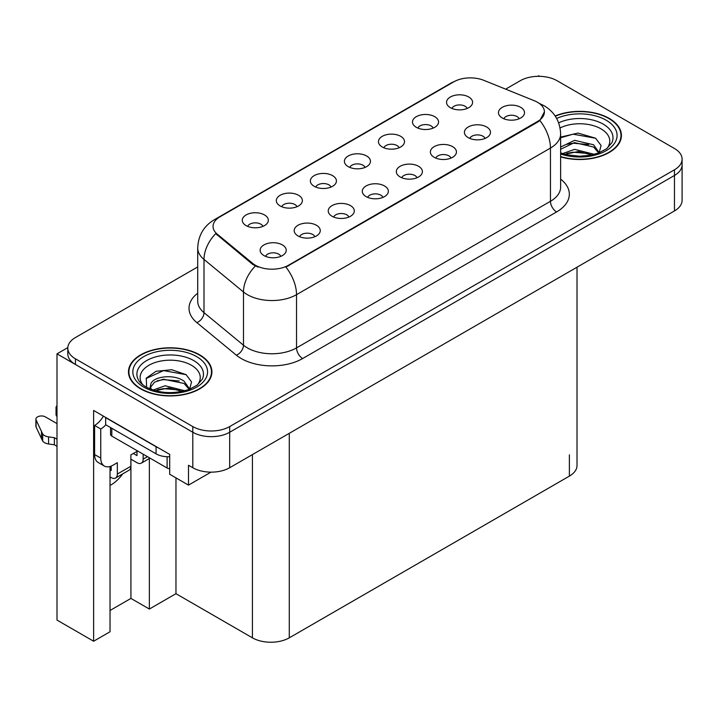<?xml version="1.0" encoding="UTF-8"?>
<svg xmlns="http://www.w3.org/2000/svg" width="718" height="718" viewBox="0 0 718 718"><rect width="100%" height="100%" fill="white"/><g stroke="black" fill="none" stroke-linecap="round" stroke-linejoin="round"><path stroke-width="1.08" d="M519.123 118.766A7.817 4.514 0 0 0 517.023 116.567A7.817 4.514 0 0 0 509.322 115.418A7.817 4.514 0 0 0 503.865 118.766M520.712 107.341A13.032 7.53 0 0 0 504.009 106.497A13.032 7.53 0 0 0 499.692 115.858A13.032 7.53 0 0 0 502.277 117.985A13.032 7.53 0 0 0 523.296 115.858A13.032 7.53 0 0 0 520.712 107.341M399.109 147.755A7.817 4.514 0 0 0 397.009 145.548A7.817 4.514 0 0 0 389.3 144.408A7.817 4.514 0 0 0 383.852 147.755M400.698 136.33A13.032 7.53 0 0 0 383.995 135.487A13.032 7.53 0 0 0 379.669 144.839A13.032 7.53 0 0 0 382.263 146.975A13.032 7.53 0 0 0 403.283 144.839A13.032 7.53 0 0 0 400.698 136.33M433.151 128.1A7.817 4.514 0 0 0 431.051 125.892A7.817 4.514 0 0 0 423.351 124.752A7.817 4.514 0 0 0 417.894 128.1M434.74 116.675A13.032 7.53 0 0 0 418.038 115.831A13.032 7.53 0 0 0 413.721 125.183A13.032 7.53 0 0 0 416.305 127.319A13.032 7.53 0 0 0 437.325 125.183A13.032 7.53 0 0 0 434.74 116.675M296.974 206.721A7.817 4.514 0 0 0 294.874 204.513A7.817 4.514 0 0 0 287.173 203.373A7.817 4.514 0 0 0 281.716 206.721M298.562 195.296A13.032 7.53 0 0 0 281.86 194.452A13.032 7.53 0 0 0 277.543 203.804A13.032 7.53 0 0 0 280.128 205.94A13.032 7.53 0 0 0 301.147 203.804A13.032 7.53 0 0 0 298.562 195.296M382.945 197.387A7.817 4.514 0 0 0 380.845 195.188A7.817 4.514 0 0 0 373.145 194.039A7.817 4.514 0 0 0 367.688 197.387M384.534 185.962A13.032 7.53 0 0 0 367.831 185.118A13.032 7.53 0 0 0 363.514 194.479A13.032 7.53 0 0 0 366.099 196.606A13.032 7.53 0 0 0 387.119 194.479A13.032 7.53 0 0 0 384.534 185.962M314.861 236.698A7.817 4.514 0 0 0 312.761 234.499A7.817 4.514 0 0 0 305.051 233.35A7.817 4.514 0 0 0 299.594 236.698M316.45 225.272A13.032 7.53 0 0 0 299.738 224.429A13.032 7.53 0 0 0 295.421 233.79A13.032 7.53 0 0 0 298.006 235.917A13.032 7.53 0 0 0 319.034 233.79A13.032 7.53 0 0 0 316.45 225.272M467.194 108.445A7.817 4.514 0 0 0 465.093 106.237A7.817 4.514 0 0 0 457.393 105.097A7.817 4.514 0 0 0 451.936 108.445M468.782 97.02A13.032 7.53 0 0 0 452.08 96.176A13.032 7.53 0 0 0 447.763 105.528A13.032 7.53 0 0 0 450.348 107.664A13.032 7.53 0 0 0 471.367 105.528A13.032 7.53 0 0 0 468.782 97.02M416.987 177.732A7.817 4.514 0 0 0 414.887 175.533A7.817 4.514 0 0 0 407.187 174.384A7.817 4.514 0 0 0 401.73 177.732M418.576 166.307A13.032 7.53 0 0 0 401.874 165.463A13.032 7.53 0 0 0 397.557 174.824A13.032 7.53 0 0 0 400.141 176.951A13.032 7.53 0 0 0 421.17 174.824A13.032 7.53 0 0 0 418.576 166.307M485.081 138.421A7.817 4.514 0 0 0 482.981 136.223A7.817 4.514 0 0 0 475.271 135.074A7.817 4.514 0 0 0 469.823 138.421M486.669 126.996A13.032 7.53 0 0 0 469.967 126.153A13.032 7.53 0 0 0 465.641 135.514A13.032 7.53 0 0 0 468.235 137.641A13.032 7.53 0 0 0 489.254 135.514A13.032 7.53 0 0 0 486.669 126.996M451.039 158.077A7.817 4.514 0 0 0 448.938 155.878A7.817 4.514 0 0 0 441.229 154.729A7.817 4.514 0 0 0 435.772 158.077M452.627 146.651A13.032 7.53 0 0 0 435.916 145.808A13.032 7.53 0 0 0 431.599 155.169A13.032 7.53 0 0 0 434.184 157.296A13.032 7.53 0 0 0 455.212 155.169A13.032 7.53 0 0 0 452.627 146.651M331.016 187.066A7.817 4.514 0 0 0 328.925 184.858A7.817 4.514 0 0 0 321.215 183.718A7.817 4.514 0 0 0 315.758 187.066M332.605 175.641A13.032 7.53 0 0 0 315.902 174.797A13.032 7.53 0 0 0 311.585 184.149A13.032 7.53 0 0 0 314.17 186.285A13.032 7.53 0 0 0 335.198 184.149A13.032 7.53 0 0 0 332.605 175.641M365.067 167.411A7.817 4.514 0 0 0 362.967 165.203A7.817 4.514 0 0 0 355.257 164.063A7.817 4.514 0 0 0 349.801 167.411M366.656 155.986A13.032 7.53 0 0 0 349.944 155.142A13.032 7.53 0 0 0 345.627 164.494A13.032 7.53 0 0 0 348.212 166.63A13.032 7.53 0 0 0 369.24 164.494A13.032 7.53 0 0 0 366.656 155.986M280.81 256.353A7.817 4.514 0 0 0 278.719 254.154A7.817 4.514 0 0 0 271.009 253.005A7.817 4.514 0 0 0 265.552 256.353M282.398 244.928A13.032 7.53 0 0 0 265.696 244.084A13.032 7.53 0 0 0 261.379 253.445A13.032 7.53 0 0 0 263.964 255.572A13.032 7.53 0 0 0 284.992 253.445A13.032 7.53 0 0 0 282.398 244.928M348.903 217.042A7.817 4.514 0 0 0 346.803 214.844A7.817 4.514 0 0 0 339.093 213.695A7.817 4.514 0 0 0 333.646 217.042M350.492 205.617A13.032 7.53 0 0 0 333.789 204.774A13.032 7.53 0 0 0 329.472 214.135A13.032 7.53 0 0 0 332.057 216.262A13.032 7.53 0 0 0 353.076 214.135A13.032 7.53 0 0 0 350.492 205.617M262.932 226.376A7.817 4.514 0 0 0 260.831 224.169A7.817 4.514 0 0 0 253.122 223.029A7.817 4.514 0 0 0 247.674 226.376M264.52 214.951A13.032 7.53 0 0 0 247.818 214.108A13.032 7.53 0 0 0 243.501 223.46A13.032 7.53 0 0 0 246.086 225.596A13.032 7.53 0 0 0 267.105 223.46A13.032 7.53 0 0 0 264.52 214.951M537.549 102.306A23.461 13.543 0 0 0 534.416 100.78L483.815 80.326A23.461 13.543 0 0 0 453.767 81.843L219.932 216.845A23.461 13.543 0 0 0 213.058 226.43A23.461 13.543 0 0 0 217.303 234.203L252.736 263.416A23.461 13.543 0 0 0 288.546 265.22L537.549 121.459A23.461 13.543 0 0 0 544.423 111.882A23.461 13.543 0 0 0 537.549 102.306M67.815 347.602L57 353.848L192.801 432.254A26.072 15.051 0 0 0 229.679 432.254L674.462 175.461A26.072 15.051 0 0 0 682.1 164.817A26.072 15.051 0 0 1 674.462 175.461L229.679 432.254A26.072 15.051 0 0 1 192.801 432.254L75.435 364.493A26.072 15.051 0 0 1 67.797 353.848L67.797 348.176A26.072 15.051 0 0 0 75.435 358.812L192.801 426.582A26.072 15.051 0 0 0 229.679 426.582L674.462 169.789A26.072 15.051 0 0 0 682.1 159.145A26.072 15.051 0 0 0 674.462 148.5L557.087 80.73A26.072 15.051 0 0 0 520.218 80.73L505.643 89.149M539.64 76.332L538.653 75.767L537.674 76.332M110.033 466.494L110.033 631.759L93.618 641.228L93.618 410.472L169.699 454.395L169.699 474.266L188.502 485.126L188.502 465.255L192.801 467.732A26.072 15.051 0 0 0 229.679 467.732L674.462 210.939A26.072 15.051 0 0 0 682.1 200.295L682.1 159.145M210.984 472.148L188.502 485.126M93.618 641.228L57 620.083L57 353.848M577.021 267.204L577.021 465.47A26.072 15.051 180 0 1 569.383 476.115L289.282 637.826A26.072 15.051 180 0 1 252.413 637.826L175.964 593.687L175.964 477.883M175.964 593.687L149.362 609.052L149.362 458.506M110.033 610.471L130.927 598.408L149.362 609.052M110.033 485.395A27.814 16.056 120 0 0 122.688 473.907M130.927 598.408L130.927 459.188M560.632 156.865A41.716 24.08 0 0 0 621.42 135.442A41.716 24.08 0 0 0 609.205 118.407A41.716 24.08 0 0 0 555.149 115.975M199.685 354.845A41.716 24.08 0 0 0 154.226 349.621A41.716 24.08 0 0 0 128.477 371.87A41.716 24.08 0 0 0 140.692 388.905A41.716 24.08 0 0 0 186.15 394.119A41.716 24.08 0 0 0 211.909 371.87A41.716 24.08 0 0 0 199.685 354.845M128.908 374.078A41.716 24.08 0 0 0 128.764 374.706M544.423 111.882L539.828 120.507L537.549 122.159L285.908 267.105A30.416 17.564 60 0 1 296.534 294.667A34.76 20.068 180 0 1 247.378 294.667A34.76 20.068 180 0 1 243.483 291.993L204.002 259.44A34.76 20.068 180 0 1 197.71 247.925L197.71 301.147A34.76 20.068 0 0 0 204.002 312.653L243.483 345.205A34.76 20.068 0 0 0 247.378 347.889A34.76 20.068 0 0 0 296.534 347.889L550.455 201.291A34.76 20.068 0 0 0 560.632 187.102L560.632 133.88A34.76 20.068 180 0 1 550.455 148.07A30.416 17.564 -120 0 0 539.828 120.507M258.004 267.105L252.736 264.439L215.723 233.628A30.416 20.346 129.5 0 0 204.002 259.44L204.002 312.653A8.688 5.816 -50.5 0 1 196.876 322.633A43.457 25.085 180 0 1 197.71 293.186M197.71 266.934L75.435 337.532A26.072 15.051 0 0 0 67.797 348.176M211.613 374.706A41.716 24.08 0 0 0 211.469 374.078M621.133 138.278A41.716 24.08 0 0 0 620.989 137.65M147.45 456.666L143.151 459.152A8.688 5.017 60 0 1 141.356 463.128A8.688 5.017 60 0 1 137.003 462.697L130.864 459.152M143.151 459.152L143.151 454.18M133.324 453.48L137.003 455.607L137.003 451.344M137.623 450.994L130.864 454.898L130.864 466.251L117.339 474.051L117.339 462.697L113.04 465.183A17.385 10.034 -60 0 1 104.352 466.045A17.385 10.034 -60 0 1 100.753 458.084L100.753 428.996L94.605 425.451A17.385 10.034 120 0 0 103.392 416.108M158.364 447.852A17.385 10.034 180 0 1 156.057 446.731L105.663 417.643A17.385 10.034 0 0 0 105.86 417.544M105.663 417.643L105.663 424.742L156.057 453.83A17.385 10.034 0 0 0 169.699 456.738M104.352 466.045L98.204 462.5A17.385 10.034 -60 0 1 94.605 454.539L94.605 425.451M105.806 424.823A17.385 10.034 -60 0 1 100.753 428.996M110.033 469.832L111.2 470.505L111.2 466.09M57 446.309L54.38 444.801L54.38 437.702L57 439.21M117.339 474.051A8.688 5.017 60 0 1 115.544 478.035A8.688 5.017 60 0 1 111.2 477.605L110.033 476.923M57 423.602L45.369 416.889A5.547 3.204 180 0 0 39.328 416.198A5.547 3.204 180 0 0 35.9 419.159A5.547 3.204 180 0 0 36.088 419.985L42.676 433.977A8.688 5.017 0 0 0 48.591 436.885L54.38 437.702M54.38 444.801L48.591 443.975L48.591 436.885M42.676 433.977L42.676 441.076L36.088 427.084A5.547 3.204 0 0 1 35.9 426.25L35.9 419.159M42.676 441.076A8.688 5.017 0 0 0 48.591 443.975M115.544 478.035L129.061 470.227A8.688 5.017 -120 0 0 130.864 466.251M41.509 431.662L41.509 438.761M57 409.332A5.547 3.204 180 0 1 56.04 407.528A5.547 3.204 180 0 1 57 405.733M56.04 407.528L56.04 414.627A5.547 3.204 0 0 0 57 416.422M560.085 127.957A30.075 17.367 180 0 1 600.975 128.836A30.075 17.367 180 0 1 606.907 148.527M598.956 153.437L601.083 145.503L595.572 138.188L577.963 133.081L560.632 137.093M555.31 116.217A41.276 23.829 180 0 1 608.891 118.587A41.276 23.829 180 0 1 620.989 135.442A41.276 23.829 180 0 1 560.632 156.578M562.553 153.607L574.624 149.344L594.387 154.343M564.824 154.289L578.367 151.507L591.82 154.962M560.632 152.36A19.646 11.344 0 0 0 560.973 153.051M560.632 147.037L574.624 140.333L593.598 144.767L599.261 152.737M560.632 149.281L574.481 142.604L593.598 147.028L598.713 152.943M560.632 137.766L573.072 134.185L595.671 138.26M566.807 144.336L573.072 143.196L588.742 144.542M566.825 153.338L573.072 152.207L588.76 153.562M142.99 384.956A30.075 17.367 180 0 1 152.889 363.344A30.075 17.367 180 0 1 191.455 365.274A30.075 17.367 180 0 1 197.387 384.956M189.444 389.865L191.571 381.94L186.061 374.616L171.701 369.725L156.012 371.305L146.284 378.135L146.598 386.867M199.38 355.024A41.276 23.829 180 0 1 211.469 371.87A41.276 23.829 180 0 1 185.989 393.895A41.276 23.829 180 0 1 140.997 388.725A41.276 23.829 180 0 1 128.908 371.87A41.276 23.829 180 0 1 154.397 349.854A41.276 23.829 180 0 1 199.38 355.024M153.042 390.036L165.104 385.772L184.867 390.771M155.303 390.718L168.847 387.935L182.3 391.391M149.829 388.833L150.753 384.399A19.646 11.344 0 0 0 150.547 386.06A19.646 11.344 0 0 0 151.453 389.479M150.753 384.399C152.171 376.582 173.657 373.468 184.086 381.204L189.749 389.165M150.636 387.155L154.576 382.138L163.408 379.203L184.086 383.457L189.202 389.38M110.536 427.551L110.536 434.318A4.344 2.513 0 0 0 111.811 436.086L167.114 468.019A4.344 2.513 0 0 0 169.699 468.737M146.068 378.53L163.56 370.614L186.159 374.688M157.287 380.764L163.56 379.625L179.231 380.971M157.314 389.775L163.56 388.635L179.24 389.991M674.462 210.939L674.462 169.789M229.679 467.732L229.679 426.582M192.801 467.732L192.801 426.582M289.282 637.826L289.282 433.322M569.383 476.115L569.383 454.826M252.413 637.826L252.413 454.611M217.303 234.203L217.303 235.226M252.736 263.416L252.736 264.439M288.546 265.22L288.546 265.92M537.549 121.459L537.549 122.159M302.682 358.533A8.688 5.017 60 0 1 296.534 347.889L296.534 294.667L550.455 148.07L550.455 201.291A8.688 5.017 60 0 0 556.603 211.936L302.682 358.533A43.457 25.085 180 0 1 241.23 358.533A43.457 25.085 180 0 1 236.357 355.186L196.876 322.633M560.632 133.88C560.049 121.378 554.556 112.008 544.154 105.761L539.765 103.625A30.416 14.243 112 0 0 539.353 103.473M217.348 218.622A30.416 17.564 -120 0 0 214.197 219.807C203.795 226.053 198.303 235.423 197.71 247.925M214.197 219.807L451.209 82.965A30.416 17.564 60 0 1 453.516 81.996M255.33 266.055A30.416 20.346 129.5 0 0 243.483 291.993L243.483 345.205A8.688 5.816 -50.5 0 1 236.357 355.186M560.632 179.141A43.457 25.085 180 0 1 556.603 211.936M75.435 358.812L75.435 364.493M156.057 446.731L156.057 453.83M100.753 458.084L94.605 454.539M36.088 419.985L36.088 427.084M558.667 122.85A33.297 19.224 180 0 1 603.255 124.151A33.297 19.224 180 0 1 611.826 142.819L606.638 148.725L598.713 152.943L589.963 155.33L579.731 156.219L566.664 154.756L560.632 152.925M556.665 118.452A37.372 21.576 180 0 1 606.127 120.184A37.372 21.576 180 0 1 609.214 148.68A37.372 21.576 180 0 1 560.632 153.993M138.071 379.257A33.297 19.224 180 0 1 153.464 357.555A33.297 19.224 180 0 1 193.734 360.589A33.297 19.224 180 0 1 202.305 379.257L197.127 385.153L189.193 389.38C173.532 394.361 159.109 393.545 145.942 386.912C141.778 384.363 139.157 381.805 138.071 379.257M196.615 356.613A37.372 21.576 180 0 1 196.615 387.128A37.372 21.576 180 0 1 143.771 387.128A37.372 21.576 180 0 1 143.771 356.613A37.372 21.576 180 0 1 196.615 356.613M167.114 468.019L167.114 456.747M111.811 436.086L111.811 428.287M451.209 82.965L456.783 80.371M539.765 103.625L539.308 103.437M141.356 463.128L149.999 458.138M620.989 135.442L620.989 138.906M211.469 371.87L211.469 375.343M128.908 371.87L128.908 375.343"/></g></svg>
